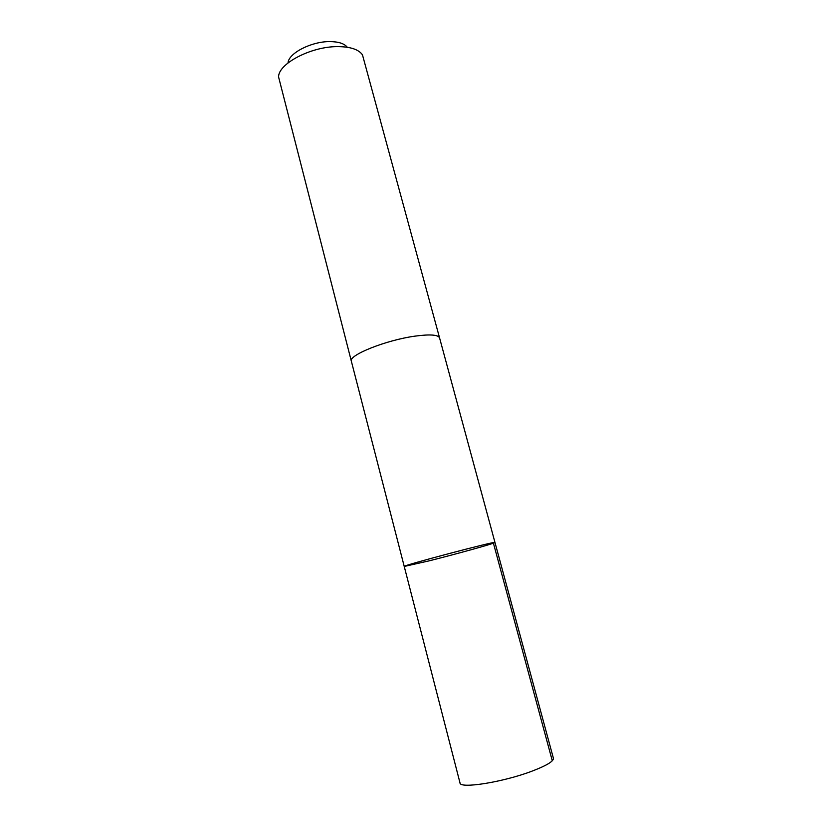 <?xml version="1.0" encoding="UTF-8"?>
<svg xmlns="http://www.w3.org/2000/svg" width="832" height="832" viewBox="0 0 832 832"><rect width="100%" height="100%" fill="white"/><g stroke="black" fill="none" stroke-linecap="round" stroke-linejoin="round"><path stroke-width="1.25" d="M494.978 542.485C497.619 540.405 400.91 565.958 404.238 566.457L429.083 560.862C457.132 553.821 495.986 543.026 494.978 542.485C497.619 540.405 400.91 565.958 404.238 566.457L460.013 782.943C459.701 788.996 502.507 782.298 531.461 771.358C546.395 765.7 553.706 761.332 553.405 758.264L439.639 338.135M351.416 361.442L351.364 361.265C348.098 355.316 386.09 340.059 415.064 336.128C430.04 334.121 438.214 334.724 439.587 337.948L362.461 54.818C358.634 49.421 350.366 46.686 337.646 46.623C311.158 46.394 278.179 63.742 278.585 76.981L351.364 361.265C348.088 355.316 386.09 340.049 415.064 336.128C430.04 334.121 438.225 334.724 439.598 337.948M288.038 62.91C288.402 53.31 311.314 41.413 329.722 41.6C338.489 41.652 344.344 43.534 347.287 47.258M552.292 760.781L493.272 542.651M351.364 361.265L404.238 566.457"/></g></svg>
